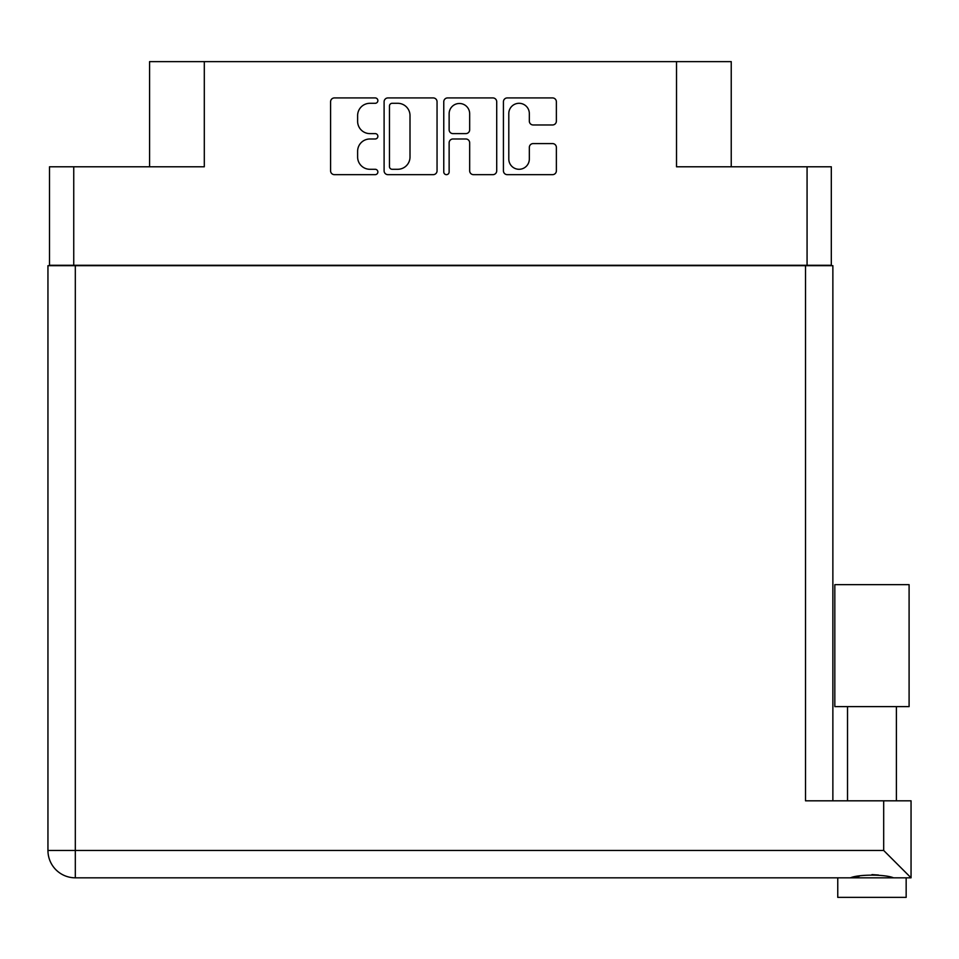 <?xml version="1.0" encoding="UTF-8"?>
<svg xmlns="http://www.w3.org/2000/svg" width="959" height="959" viewBox="0 0 959 959"><rect width="100%" height="100%" fill="white"/><g stroke="black" fill="none" stroke-linecap="round" stroke-linejoin="round"><path stroke-width="1.44" d="M508.797 159.026A10.261 10.261 0 0 0 519.071 169.287A10.261 10.261 0 0 0 529.332 159.026L529.332 147.422A3.836 3.836 0 0 1 533.168 143.586L552.54 143.586A3.836 3.836 0 0 1 556.376 147.422L556.376 170.822A3.836 3.836 0 0 1 552.54 174.658L507.263 174.658A3.836 3.836 0 0 1 503.427 170.822L503.427 101.762A3.836 3.836 0 0 1 507.263 97.926L552.54 97.926A3.836 3.836 0 0 1 556.376 101.762L556.376 121.134A3.836 3.836 0 0 1 552.54 124.97L533.168 124.97A3.836 3.836 0 0 1 529.332 121.134L529.332 113.558A10.261 10.261 0 0 0 519.071 103.296A10.261 10.261 0 0 0 508.797 113.558L508.797 159.026M446.45 174.658A2.685 2.685 0 0 0 449.136 171.973L449.136 142.819A3.836 3.836 0 0 1 452.972 138.983L465.834 138.983A3.836 3.836 0 0 1 469.67 142.819L469.67 170.822A3.836 3.836 0 0 0 473.506 174.658L492.878 174.658A3.836 3.836 0 0 0 496.714 170.822L496.714 101.762A3.836 3.836 0 0 0 492.878 97.926L447.601 97.926A3.836 3.836 0 0 0 443.765 101.762L443.765 171.973A2.685 2.685 0 0 0 446.45 174.658M831.309 265.679L831.309 166.782L831.309 265.283L49.508 265.283L49.508 166.782L49.508 265.679M437.052 170.822L437.052 101.762A3.836 3.836 0 0 0 433.216 97.926L387.939 97.926A3.836 3.836 0 0 0 384.103 101.762L384.103 170.822A3.836 3.836 0 0 0 387.939 174.658L433.216 174.658A3.836 3.836 0 0 0 437.052 170.822M369.91 103.296L375.185 103.296A2.685 2.685 0 0 0 377.87 100.611A2.685 2.685 0 0 0 375.185 97.926L334.415 97.926A3.836 3.836 0 0 0 330.579 101.762L330.579 170.822A3.836 3.836 0 0 0 334.415 174.658L375.185 174.658A2.685 2.685 0 0 0 377.87 171.973A2.685 2.685 0 0 0 375.185 169.287L369.91 169.287A12.275 12.275 0 0 1 357.623 157.012L357.623 151.258A12.275 12.275 0 0 1 369.91 138.983L375.185 138.983A2.685 2.685 0 0 0 377.87 136.298A2.685 2.685 0 0 0 375.185 133.613L369.91 133.613A12.275 12.275 0 0 1 357.623 121.325L357.623 115.571A12.275 12.275 0 0 1 369.91 103.296M807.07 265.283L807.07 166.782L676.515 166.782L676.515 61.628L204.303 61.628L204.303 166.782L73.747 166.782L73.747 265.283M149.58 166.782L149.58 61.628L204.303 61.628M676.515 61.628L731.237 61.628L731.237 166.782M392.159 103.296A2.685 2.685 0 0 0 389.474 105.981L389.474 166.602A2.685 2.685 0 0 0 392.159 169.287L397.721 169.287A12.275 12.275 0 0 0 410.008 157.012L410.008 115.571A12.275 12.275 0 0 0 397.721 103.296L392.159 103.296M469.67 113.749A10.261 10.261 0 0 0 459.409 103.488A10.261 10.261 0 0 0 449.136 113.749L449.136 129.765A3.836 3.836 0 0 0 452.972 133.613L465.834 133.613A3.836 3.836 0 0 0 469.67 129.765L469.67 113.749M807.07 166.782L831.309 166.782M49.508 166.782L73.747 166.782M871.959 706.615L834.821 706.615L834.821 584.654L909.096 584.654L909.096 706.615L871.959 706.615M854.349 877.281L859.408 876.154M906.159 897.372L906.159 877.821L906.159 897.372L837.758 897.372L837.758 877.821M75.317 265.679L75.317 850.465L883.683 850.465L883.683 800.813L911.05 800.813L911.05 877.821L75.317 877.821A27.367 27.367 0 0 1 47.95 850.465L47.95 265.679L832.868 265.679L832.868 800.813M47.95 265.679L47.95 324.31M883.683 800.813L805.512 800.813L805.512 265.679M871.959 874.596L878.54 875.052M889.58 877.281L893.5 877.821C885.469 874.272 858.497 874.248 850.417 877.821M883.683 850.465L911.05 877.821M47.95 850.465A27.367 27.367 0 0 0 75.317 877.821L75.317 850.465L47.95 850.465M896.389 706.615L896.389 800.813M847.528 706.615L847.528 800.813"/></g></svg>
